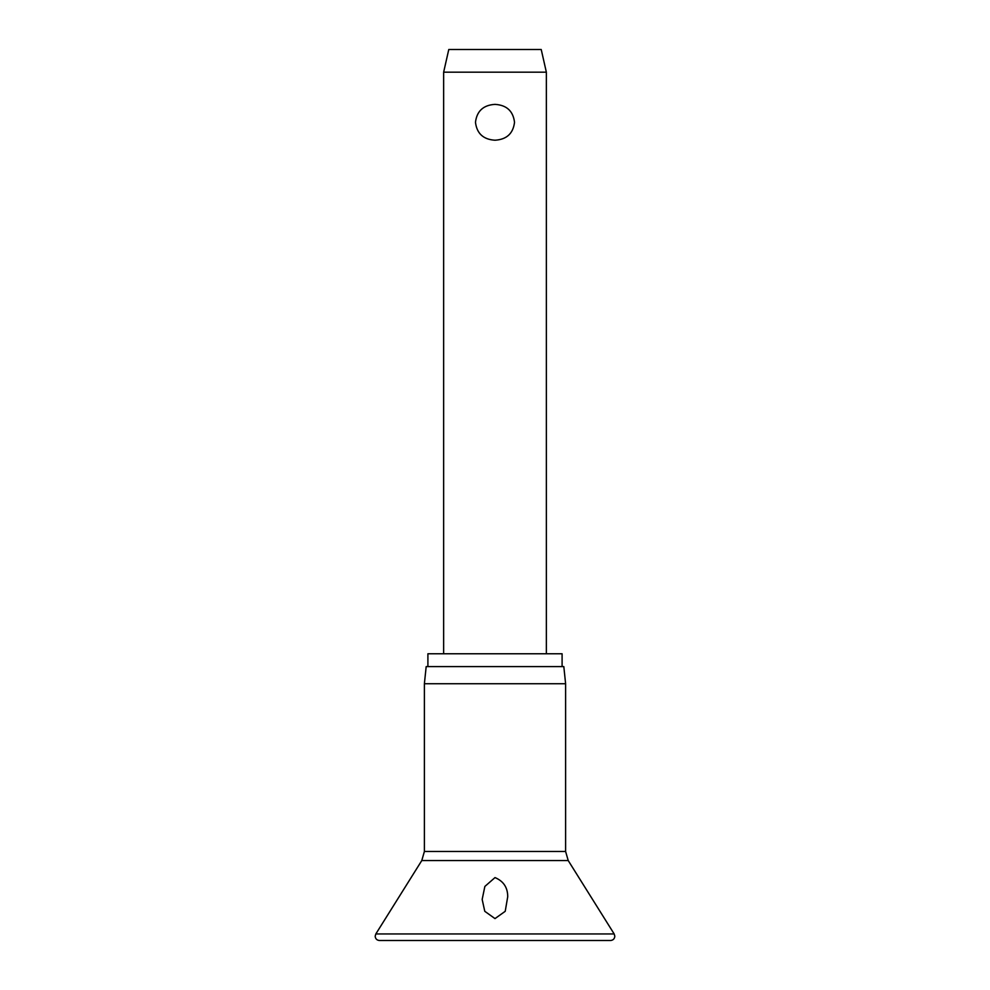 <?xml version="1.0" encoding="UTF-8"?>
<svg xmlns="http://www.w3.org/2000/svg" width="990" height="990" viewBox="0 0 990 990"><rect width="100%" height="100%" fill="white"/><g stroke="black" fill="none" stroke-linecap="round" stroke-linejoin="round"><path stroke-width="1.49" d="M495 918.596L484.778 911.307L482.167 899.44L484.865 886.434L495 877.586C503.477 881.137 507.721 887.51 507.721 896.717L505.222 911.307L495 918.596M495 683.731L424.388 683.731L424.388 851.487L565.612 851.487L565.612 683.731L495 683.731M565.612 683.731L563.817 666.604L426.183 666.604L424.388 683.731M562.097 666.604L562.097 653.771L427.903 653.771L427.903 666.604M443.644 72.183L448.779 49.5L541.221 49.5L546.356 72.183L443.644 72.183L443.644 653.771M495 140.221C483.355 139.503 476.846 133.539 475.472 122.302C476.846 111.066 483.355 105.089 495 104.371C506.645 105.089 513.154 111.066 514.528 122.302C513.154 133.539 506.645 139.503 495 140.221M614.171 933.954L375.829 933.954L375.173 936.218C375.433 938.817 376.856 940.252 379.455 940.5L610.545 940.5C613.144 940.252 614.567 938.817 614.827 936.218L614.171 933.954L568.223 860.57L421.777 860.57L375.829 933.954M421.777 860.57L424.388 851.487M546.356 72.183L546.356 653.771M565.612 851.487L568.223 860.57"/></g></svg>
